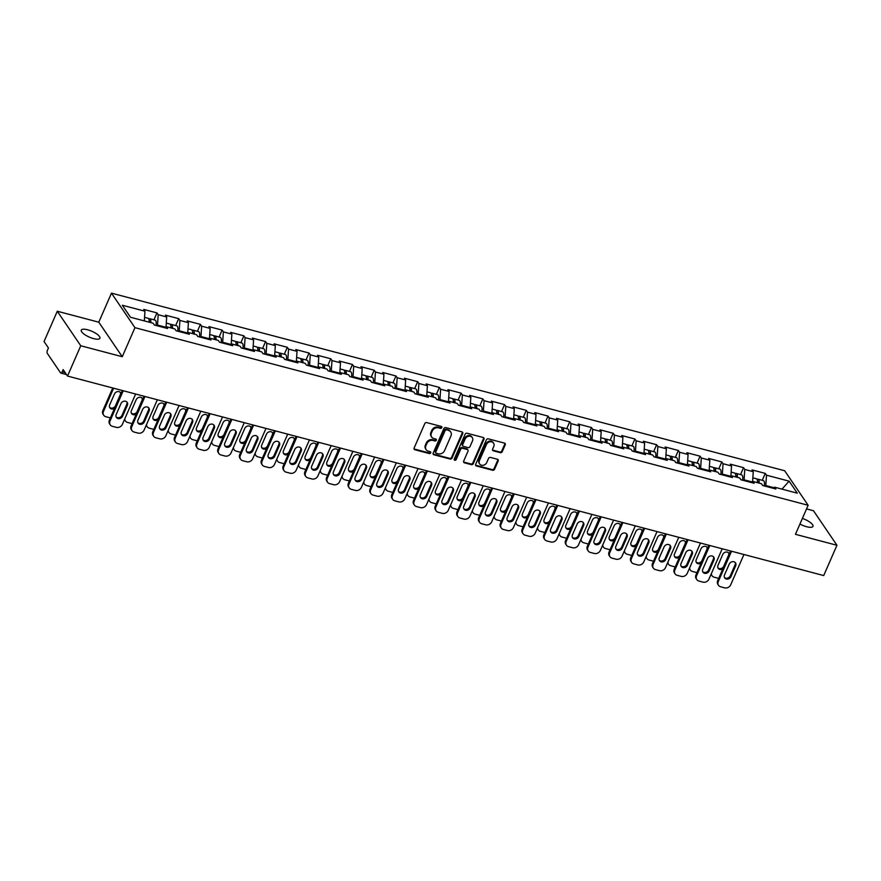 <?xml version="1.0" encoding="UTF-8"?>
<svg xmlns="http://www.w3.org/2000/svg" width="881" height="881" viewBox="0 0 881 881"><rect width="100%" height="100%" fill="white"/><g stroke="black" fill="none" stroke-linecap="round" stroke-linejoin="round"><path stroke-width="1.32" d="M441.81 427.637A1.09 0.925 145.8 0 0 441.271 426.426L426.745 422.605A1.564 1.333 145.8 0 0 424.785 423.596L414.114 448.033A1.564 1.333 145.8 0 0 414.885 449.75L429.41 453.583A1.09 0.925 145.8 0 0 430.236 451.689L428.364 451.193A4.989 4.251 145.8 0 1 426.129 449.651A4.989 4.251 145.8 0 1 425.886 445.687L426.778 443.65A4.989 4.251 145.8 0 1 433.045 440.467L434.928 440.963A1.09 0.925 145.8 0 0 435.754 439.057L433.881 438.562A4.989 4.251 145.8 0 1 431.646 437.02A4.989 4.251 145.8 0 1 431.404 433.067L432.296 431.029A4.989 4.251 145.8 0 1 438.562 427.836L440.445 428.331A1.09 0.925 145.8 0 0 441.81 427.637M431.646 437.02L431.183 436.337A4.989 4.251 145.8 0 1 430.93 432.373L431.822 430.335A4.989 4.251 145.8 0 1 438.099 427.142L439.971 427.637A1.09 0.925 145.8 0 0 441.425 426.492M414.026 448.881A1.564 1.333 145.8 0 0 414.422 449.057L428.937 452.889A1.09 0.925 145.8 0 0 430.402 451.744M426.129 449.651L425.666 448.958A4.989 4.251 145.8 0 1 425.413 445.004L426.305 442.967A4.989 4.251 145.8 0 1 432.582 439.773L434.454 440.269A1.09 0.925 145.8 0 0 435.919 439.112M802.393 518.424A10.165 3.183 -156.4 0 1 812.943 526.386A10.165 3.183 -156.4 0 1 806.633 526.728A10.165 3.183 -156.4 0 1 799.937 524.041M93.606 338.612A10.165 3.183 -156.4 0 1 81.283 330.122A10.165 3.183 -156.4 0 1 87.604 329.78A10.165 3.183 -156.4 0 1 99.927 338.271A10.165 3.183 -156.4 0 1 93.606 338.612M500.276 452.669A1.564 1.333 145.8 0 0 502.236 451.678L505.231 444.817A1.564 1.333 145.8 0 0 504.461 443.099L488.327 438.848A1.564 1.333 145.8 0 0 486.367 439.839L475.696 464.276A1.564 1.333 145.8 0 0 476.467 465.994L492.6 470.256A1.564 1.333 145.8 0 0 494.56 469.254L498.172 460.972A1.564 1.333 145.8 0 0 497.402 459.254L490.497 457.437A1.564 1.333 145.8 0 0 488.537 458.428L486.741 462.536A4.174 3.546 145.8 0 1 483.317 465.256A4.174 3.546 145.8 0 1 479.638 463.924A4.174 3.546 145.8 0 1 479.429 460.609L486.455 444.52A4.174 3.546 145.8 0 1 489.891 441.81A4.174 3.546 145.8 0 1 493.569 443.143A4.174 3.546 145.8 0 1 493.778 446.458L492.6 449.134A1.564 1.333 145.8 0 0 493.371 450.852L500.276 452.669L499.813 451.986A1.564 1.333 145.8 0 0 501.774 450.984L504.769 444.134A1.564 1.333 145.8 0 0 504.857 443.286M122.25 356.717L98.782 322.182L57.287 311.235L80.755 345.759L122.25 356.717L134.947 327.666L808.141 505.276L795.455 534.315L836.95 545.273L823.713 575.557L67.518 376.055L63.135 369.602L62.166 371.815L65.172 372.608M80.755 345.759L67.518 376.055M462.723 433.606A1.564 1.333 145.8 0 0 461.952 431.888L445.819 427.626A1.564 1.333 145.8 0 0 443.859 428.629L433.177 453.065A1.564 1.333 145.8 0 0 433.959 454.783L450.081 459.034A1.564 1.333 145.8 0 0 452.041 458.043L462.723 433.606L462.25 432.912A1.564 1.333 145.8 0 0 462.349 432.064M467.073 433.243L483.206 437.494A1.564 1.333 145.8 0 1 483.977 439.212L473.306 463.648A1.564 1.333 145.8 0 1 471.346 464.65L464.441 462.822A1.564 1.333 145.8 0 1 463.67 461.104L467.998 451.193A1.564 1.333 145.8 0 0 467.216 449.475L462.646 448.275A1.564 1.333 145.8 0 0 460.686 449.266L456.171 459.585A1.09 0.925 145.8 0 1 454.255 459.078L465.113 434.234A1.564 1.333 145.8 0 1 467.073 433.243M134.947 327.666L111.469 293.142L784.674 470.751L808.141 505.276M762.252 480.299L765.27 473.394L752.033 469.903L753.255 471.698L752.605 481.676M765.27 473.394L766.492 475.189L789.123 481.158L797.283 493.173L774.652 487.204L775.875 488.999L762.649 485.508L761.426 483.713L752.925 481.466L754.147 483.262L740.921 479.771L739.699 477.976L731.208 475.74L732.43 477.535L719.193 474.044L717.971 472.249L709.48 470.002L710.703 471.798L697.466 468.318L696.254 466.512L687.753 464.276L688.975 466.071L675.749 462.58L674.527 460.785L666.025 458.549L667.247 460.345L654.021 456.854L652.799 455.059L644.308 452.812L645.531 454.607L632.294 451.116L631.071 449.321L622.581 447.085L623.803 448.881L610.566 445.39L609.355 443.595L600.853 441.348L602.075 443.143L588.849 439.652L587.627 437.857L579.125 435.621L580.348 437.416L567.122 433.926L565.899 432.13L557.409 429.884L558.631 431.679L545.394 428.188L544.172 426.393L535.681 424.157L536.903 425.952L523.666 422.462L522.455 420.666L513.953 418.42L515.176 420.215L501.95 416.724L500.727 414.929L492.226 412.693L493.448 414.488L480.222 410.998L479 409.202L470.509 406.956L471.731 408.751L458.494 405.26L457.272 403.465L448.781 401.229L450.004 403.024L436.767 399.534L435.555 397.738L427.054 395.492L428.276 397.287L415.05 393.807L413.828 392.001L405.326 389.765L406.548 391.56L393.322 388.069L392.1 386.274L383.609 384.039L384.821 385.834L371.595 382.343L370.372 380.548L361.882 378.301L363.104 380.096L349.867 376.605L348.656 374.81L340.154 372.575L341.376 374.37L328.15 370.879L326.928 369.084L318.426 366.837L319.649 368.632L306.423 365.141L305.2 363.346L296.71 361.111L297.921 362.906L284.695 359.415L283.473 357.62L274.982 355.373L276.205 357.168L262.967 353.677L261.756 351.882L253.254 349.647L254.477 351.442L241.251 347.951L240.028 346.156L231.527 343.909L232.749 345.704L219.523 342.213L218.301 340.418L209.81 338.183L211.022 339.978L197.796 336.487L196.573 334.692L188.082 332.445L189.305 334.24L176.068 330.749L174.856 328.954L166.355 326.719L167.577 328.514L154.351 325.023L153.129 323.228L130.498 317.259L122.327 305.244L144.958 311.213L144.33 320.904M153.944 319.814L156.972 312.909L143.735 309.418L144.958 311.213M156.972 312.909L158.184 314.704L166.685 316.94L166.035 326.928M175.671 325.552L178.689 318.636L165.463 315.145L166.685 316.94M178.689 318.636L179.911 320.431L188.413 322.677L187.763 332.655M197.399 331.278L200.416 324.373L187.19 320.882L188.413 322.677M200.416 324.373L201.639 326.168L210.13 328.404L209.48 338.392M219.127 337.016L222.144 330.1L208.918 326.609L210.13 328.404M222.144 330.1L223.367 331.895L231.857 334.141L231.207 344.119M240.843 342.742L243.872 335.837L230.635 332.346L231.857 334.141M243.872 335.837L245.083 337.632L253.585 339.868L252.935 349.856M262.571 348.48L265.588 341.564L252.362 338.073L253.585 339.868M265.588 341.564L266.811 343.359L275.312 345.605L274.663 355.583M284.299 354.206L287.316 347.301L274.09 343.81L275.312 345.605M287.316 347.301L288.539 349.096L297.029 351.332L296.379 361.32M306.026 359.944L309.044 353.028L295.818 349.537L297.029 351.332M309.044 353.028L310.266 354.823L318.757 357.069L318.107 367.047M327.743 365.67L330.771 358.765L317.534 355.274L318.757 357.069M330.771 358.765L331.983 360.56L340.484 362.796L339.835 372.773M349.471 371.408L352.488 364.492L339.262 361.001L340.484 362.796M352.488 364.492L353.71 366.287L362.212 368.533L361.562 378.511M371.198 377.134L374.216 370.218L360.99 366.727L362.212 368.533M374.216 370.218L375.438 372.013L383.929 374.26L383.279 384.237M392.926 382.861L395.943 375.956L382.717 372.465L383.929 374.26M395.943 375.956L397.166 377.751L405.656 379.986L405.007 389.975M414.643 388.598L417.671 381.682L404.434 378.191L405.656 379.986M417.671 381.682L418.882 383.477L427.384 385.724L426.734 395.701M436.37 394.325L439.388 387.42L426.162 383.929L427.384 385.724M439.388 387.42L440.61 389.215L449.112 391.45L448.462 401.439M458.098 400.062L461.115 393.146L447.889 389.655L449.112 391.45M461.115 393.146L462.338 394.941L470.828 397.188L470.179 407.165M479.826 405.789L482.843 398.884L469.617 395.393L470.828 397.188M482.843 398.884L484.065 400.679L492.556 402.914L491.906 412.903M501.553 411.526L504.571 404.61L491.334 401.119L492.556 402.914M504.571 404.61L505.793 406.405L514.284 408.652L513.634 418.629M523.27 417.253L526.287 410.348L513.061 406.857L514.284 408.652M526.287 410.348L527.51 412.143L536.011 414.378L535.362 424.367M544.998 422.99L548.015 416.074L534.789 412.583L536.011 414.378M548.015 416.074L549.237 417.869L557.728 420.116L557.078 430.093M566.725 428.717L569.743 421.812L556.517 418.321L557.728 420.116M569.743 421.812L570.965 423.607L579.456 425.842L578.806 435.831M588.453 434.454L591.47 427.538L578.233 424.047L579.456 425.842M591.47 427.538L592.693 429.333L601.183 431.58L600.534 441.557M610.17 440.181L613.187 433.265L599.961 429.785L601.183 431.58M613.187 433.265L614.409 435.071L622.911 437.306L622.261 447.284M631.897 445.918L634.915 439.002L621.689 435.511L622.911 437.306M634.915 439.002L636.137 440.797L644.628 443.044L643.978 453.021M653.625 451.645L656.642 444.729L643.416 441.238L644.628 443.044M656.642 444.729L657.865 446.524L666.355 448.77L665.706 458.748M675.353 457.371L678.37 450.466L665.133 446.975L666.355 448.77M678.37 450.466L679.592 452.261L688.083 454.497L687.433 464.485M697.069 463.109L700.087 456.193L686.861 452.702L688.083 454.497M700.087 456.193L701.309 457.988L709.811 460.234L709.161 470.212M718.797 468.835L721.814 461.93L708.588 458.439L709.811 460.234M721.814 461.93L723.037 463.725L731.527 465.961L730.889 475.949M740.525 474.573L743.542 467.657L730.316 464.166L731.527 465.961M743.542 467.657L744.764 469.452L753.255 471.698M752.176 481.962L744.093 479.826L743.784 480.53M751.306 482.513L752.925 481.466M744.764 469.452L744.093 479.826M730.448 476.225L722.365 474.088L722.057 474.793M729.589 476.786L731.208 475.74M723.037 463.725L722.365 474.088M708.72 470.498L700.637 468.362L700.329 469.066M707.861 471.049L709.48 470.002M701.309 457.988L700.637 468.362M687.004 464.761L678.91 462.624L678.601 463.34M686.134 465.322L687.753 464.276M679.592 452.261L678.91 462.624M665.276 459.034L657.193 456.898L656.885 457.602M664.406 459.585L666.025 458.549M657.865 446.524L657.193 456.898M643.548 453.297L635.465 451.171L635.157 451.876M642.69 453.858L644.308 452.812M636.137 440.797L635.465 451.171M621.821 447.57L613.738 445.434L613.429 446.138M620.962 448.132L622.581 447.085M614.409 435.071L613.738 445.434M600.104 441.833L592.01 439.707L591.702 440.412M599.234 442.394L600.853 441.348M592.693 429.333L592.01 439.707M578.377 436.106L570.293 433.97L569.985 434.674M577.507 436.668L579.125 435.621M570.965 423.607L570.293 433.97M556.649 430.369L548.566 428.243L548.257 428.948M555.779 430.93L557.409 429.884M549.237 417.869L548.566 428.243M534.921 424.642L526.838 422.506L526.53 423.21M534.062 425.204L535.681 424.157M527.51 412.143L526.838 422.506M513.205 418.904L505.11 416.779L504.802 417.484M512.335 419.466L513.953 418.42M505.793 406.405L505.11 416.779M491.477 413.178L483.394 411.042L483.085 411.746M490.607 413.74L492.226 412.693M484.065 400.679L483.394 411.042M469.749 407.451L461.666 405.315L461.358 406.02M468.879 408.002L470.509 406.956M462.338 394.941L461.666 405.315M448.022 401.714L439.938 399.578L439.63 400.282M447.163 402.276L448.781 401.229M440.61 389.215L439.938 399.578M426.305 395.987L418.211 393.851L417.902 394.556M425.435 396.538L427.054 395.492M418.882 383.477L418.211 393.851M404.577 390.25L396.494 388.114L396.175 388.829M403.707 390.812L405.326 389.765M397.166 377.751L396.494 388.114M382.85 384.523L374.766 382.387L374.458 383.092M381.98 385.074L383.609 384.039M375.438 372.013L374.766 382.387M361.122 378.786L353.039 376.661L352.73 377.365M360.263 379.348L361.882 378.301M353.71 366.287L353.039 376.661M339.405 373.059L331.311 370.923L331.003 371.628M338.535 373.621L340.154 372.575M331.983 360.56L331.311 370.923M317.678 367.322L309.583 365.197L309.275 365.901M316.808 367.884L318.426 366.837M310.266 354.823L309.583 365.197M295.95 361.595L287.867 359.459L287.558 360.164M295.08 362.157L296.71 361.111M288.539 349.096L287.867 359.459M274.222 355.858L266.139 353.733L265.831 354.437M273.363 356.42L274.982 355.373M266.811 343.359L266.139 353.733M252.506 350.131L244.411 347.995L244.103 348.7M251.636 350.693L253.254 349.647M245.083 337.632L244.411 347.995M230.778 344.394L222.684 342.269L222.375 342.973M229.908 344.956L231.527 343.909M223.367 331.895L222.684 342.269M209.05 338.667L200.967 336.531L200.659 337.236M208.18 339.229L209.81 338.183M201.639 326.168L200.967 336.531M187.323 332.941L179.239 330.804L178.931 331.509M186.464 333.492L188.082 332.445M179.911 320.431L179.239 330.804M165.606 327.203L157.512 325.067L157.203 325.772M164.736 327.765L166.355 326.719M158.184 314.704L157.512 325.067M57.287 311.235L44.05 341.531L48.444 347.984L47.475 350.198A2.379 1.002 -75.2 0 0 47.266 353.314L60.558 372.85A2.379 1.002 -75.2 0 0 60.855 373.081A2.379 1.002 -75.2 0 0 62.166 371.815M836.95 545.273L813.482 510.738L806.544 508.91M98.782 322.182L111.469 293.142M773.903 487.689L765.809 485.552L765.501 486.257M773.033 488.25L774.652 487.204M766.492 475.189L765.809 485.552M789.123 481.158L781.976 489.131M433.089 453.913A1.564 1.333 145.8 0 0 433.485 454.089L449.618 458.351A1.564 1.333 145.8 0 0 451.579 457.349L462.25 432.912M446.491 429.928A1.09 0.925 145.8 0 0 445.114 430.622L435.743 452.074A1.09 0.925 145.8 0 0 436.293 453.275L438.275 453.803A4.989 4.251 145.8 0 0 444.542 450.609L450.951 435.952A4.989 4.251 145.8 0 0 450.709 431.987A4.989 4.251 145.8 0 0 448.473 430.446L446.017 429.234A1.09 0.925 145.8 0 0 444.652 429.939L445.114 430.622M435.798 452.944L435.335 452.25A1.09 0.925 145.8 0 1 435.28 451.391L444.652 429.939M450.709 431.987L450.235 431.294A4.989 4.251 145.8 0 0 448 429.763L448.473 430.446M446.017 429.234L448 429.763M463.571 461.952A1.564 1.333 145.8 0 0 463.968 462.14L470.872 463.957A1.564 1.333 145.8 0 0 472.833 462.954L483.504 438.518A1.564 1.333 145.8 0 0 483.603 437.67M467.921 449.96L467.448 449.266A1.564 1.333 145.8 0 0 466.754 448.792L462.173 447.581A1.564 1.333 145.8 0 0 460.212 448.572L455.708 458.891L456.171 459.585M454.178 459.541A1.09 0.925 145.8 0 0 455.708 458.891M472.491 440.907A4.174 3.546 145.8 0 0 472.282 437.604A4.174 3.546 145.8 0 0 468.604 436.271A4.174 3.546 145.8 0 0 465.179 438.98L462.701 444.652A1.564 1.333 145.8 0 0 463.472 446.37L468.053 447.581A1.564 1.333 145.8 0 0 470.014 446.579L472.491 440.907M472.282 437.604L471.809 436.91A4.174 3.546 145.8 0 0 468.13 435.577A4.174 3.546 145.8 0 0 464.705 438.298L465.179 438.98M462.778 445.885L462.305 445.202A1.564 1.333 145.8 0 1 462.228 443.958L464.705 438.298M492.512 449.982A1.564 1.333 145.8 0 0 492.908 450.158L499.813 451.986M493.569 443.143L493.096 442.449A4.174 3.546 145.8 0 0 489.418 441.117A4.174 3.546 145.8 0 0 485.993 443.837L486.455 444.52M479.638 463.924L479.165 463.23A4.174 3.546 145.8 0 1 478.967 459.926L485.993 443.837M475.597 465.124A1.564 1.333 145.8 0 0 475.993 465.311L492.127 469.562A1.564 1.333 145.8 0 0 494.087 468.571L497.71 460.289A1.564 1.333 145.8 0 0 497.798 459.442M144.561 317.336L147.997 318.25A5.242 2.214 104.8 0 1 149.12 322.171M121.027 393.532A3.656 3.106 145.8 0 0 120.675 392.783A3.656 3.106 145.8 0 0 117.448 391.616A3.656 3.106 145.8 0 0 114.453 393.994L109.673 404.919A3.656 3.106 145.8 0 0 109.861 407.815A3.656 3.106 145.8 0 0 114.53 408.399M113.627 388.224L103.473 411.46A4.768 4.053 145.8 0 0 103.716 415.237A4.768 4.053 145.8 0 0 105.841 416.713L109.883 417.781A4.768 4.053 145.8 0 0 110.389 417.88M148.724 318.867A5.242 2.214 104.8 0 1 149.66 318.691A5.242 2.214 104.8 0 1 150.794 322.611M149.66 318.691L155.023 320.1A5.242 2.214 104.8 0 1 155.904 325.43M149.858 322.369A3.183 1.344 -75.2 0 0 149.164 320.695M112.735 387.981L102.868 410.557L103.473 411.46M109.596 407.341A3.656 3.106 145.8 0 0 115.466 405.712L120.245 394.787A3.656 3.106 145.8 0 0 120.323 392.364M103.716 415.237L103.099 414.345A4.768 4.053 -34.2 0 1 102.868 410.557M126.842 401.967A3.656 3.106 -34.2 0 1 126.765 404.379L121.996 415.314A3.656 3.106 -34.2 0 1 116.127 416.933M110.004 421.063A4.768 4.053 145.8 0 0 110.235 424.84L109.629 423.937A4.768 4.053 -34.2 0 1 109.387 420.16L110.004 421.063L123.241 390.757M122.338 390.514L109.387 420.16M135.641 394.027L122.393 424.323A4.768 4.053 145.8 0 1 116.402 427.373L112.372 426.305A4.768 4.053 145.8 0 1 110.235 424.84M116.204 414.522L120.972 403.586A3.656 3.106 -34.2 0 1 123.979 401.218A3.656 3.106 -34.2 0 1 127.194 402.386A3.656 3.106 -34.2 0 1 127.382 405.282L122.602 416.206A3.656 3.106 -34.2 0 1 119.607 418.585A3.656 3.106 -34.2 0 1 116.38 417.418A3.656 3.106 -34.2 0 1 116.204 414.522M166.289 323.074L169.714 323.977A5.242 2.214 104.8 0 1 170.848 327.897M142.755 399.258A3.656 3.106 145.8 0 0 142.403 398.509A3.656 3.106 145.8 0 0 139.176 397.342A3.656 3.106 145.8 0 0 136.17 399.721L131.401 410.645A3.656 3.106 145.8 0 0 131.577 413.552A3.656 3.106 145.8 0 0 136.258 414.125M124.827 418.761A4.768 4.053 145.8 0 0 125.443 420.975A4.768 4.053 145.8 0 0 127.569 422.44L131.61 423.508A4.768 4.053 145.8 0 0 132.117 423.607M170.451 324.604A5.242 2.214 104.8 0 1 171.388 324.417A5.242 2.214 104.8 0 1 172.511 328.338M171.388 324.417L176.751 325.838A5.242 2.214 104.8 0 1 177.632 331.168M171.586 328.095A3.183 1.344 -75.2 0 0 170.892 326.422M131.324 413.068A3.656 3.106 145.8 0 0 137.194 411.438L141.973 400.514A3.656 3.106 145.8 0 0 142.05 398.102M125.443 420.975L124.827 420.072A4.768 4.053 -34.2 0 1 124.507 419.488M188.005 328.8L191.441 329.714A5.242 2.214 104.8 0 1 192.565 333.635M164.472 404.996A3.656 3.106 145.8 0 0 164.119 404.247A3.656 3.106 145.8 0 0 160.904 403.08A3.656 3.106 145.8 0 0 157.897 405.458L153.129 416.383A3.656 3.106 145.8 0 0 153.305 419.279A3.656 3.106 145.8 0 0 157.985 419.863M146.554 424.488A4.768 4.053 145.8 0 0 147.16 426.701A4.768 4.053 145.8 0 0 149.296 428.177L153.327 429.234A4.768 4.053 145.8 0 0 153.845 429.344M192.168 330.331A5.242 2.214 104.8 0 1 193.115 330.155A5.242 2.214 104.8 0 1 194.238 334.075M193.115 330.155L198.478 331.564A5.242 2.214 104.8 0 1 199.359 336.894M193.302 333.833A3.183 1.344 -75.2 0 0 192.62 332.159M153.052 418.805A3.656 3.106 145.8 0 0 158.921 417.176L163.69 406.251A3.656 3.106 145.8 0 0 163.778 403.828M147.16 426.701L146.554 425.809A4.768 4.053 -34.2 0 1 146.235 425.226M209.733 334.538L213.169 335.441A5.242 2.214 104.8 0 1 214.292 339.361M186.199 410.722A3.656 3.106 145.8 0 0 185.847 409.973A3.656 3.106 145.8 0 0 182.631 408.806A3.656 3.106 145.8 0 0 179.625 411.185L174.845 422.109A3.656 3.106 145.8 0 0 175.033 425.016A3.656 3.106 145.8 0 0 179.702 425.589M168.282 430.225A4.768 4.053 145.8 0 0 168.888 432.439A4.768 4.053 145.8 0 0 171.013 433.904L175.055 434.972A4.768 4.053 145.8 0 0 175.561 435.071M213.896 336.068A5.242 2.214 104.8 0 1 214.843 335.881A5.242 2.214 104.8 0 1 215.966 339.802M214.843 335.881L220.195 337.302A5.242 2.214 104.8 0 1 221.076 342.632M215.03 339.559A3.183 1.344 -75.2 0 0 214.347 337.886M174.768 424.532A3.656 3.106 145.8 0 0 180.649 422.902L185.417 411.978A3.656 3.106 145.8 0 0 185.495 409.555M168.888 432.439L168.282 431.536A4.768 4.053 -34.2 0 1 167.963 430.952M231.461 340.264L234.897 341.178A5.242 2.214 104.8 0 1 236.02 345.099M207.927 416.46A3.656 3.106 145.8 0 0 207.575 415.711A3.656 3.106 145.8 0 0 204.348 414.544A3.656 3.106 145.8 0 0 201.353 416.922L196.573 427.847A3.656 3.106 145.8 0 0 196.76 430.743A3.656 3.106 145.8 0 0 201.43 431.327M190.01 435.952A4.768 4.053 145.8 0 0 190.615 438.165A4.768 4.053 145.8 0 0 192.741 439.641L196.782 440.698A4.768 4.053 145.8 0 0 197.289 440.808M235.623 341.795A5.242 2.214 104.8 0 1 236.56 341.619A5.242 2.214 104.8 0 1 237.694 345.539M236.56 341.619L241.923 343.028A5.242 2.214 104.8 0 1 242.804 348.358M236.758 345.286A3.183 1.344 -75.2 0 0 236.064 343.623M196.496 430.269A3.656 3.106 145.8 0 0 202.366 428.64L207.145 417.715A3.656 3.106 145.8 0 0 207.222 415.292M190.615 438.165L189.999 437.273A4.768 4.053 -34.2 0 1 189.679 436.69M253.188 346.002L256.613 346.905A5.242 2.214 104.8 0 1 257.748 350.825M229.655 422.186A3.656 3.106 145.8 0 0 229.302 421.437A3.656 3.106 145.8 0 0 226.076 420.27A3.656 3.106 145.8 0 0 223.069 422.649L218.301 433.573A3.656 3.106 145.8 0 0 218.477 436.48A3.656 3.106 145.8 0 0 223.157 437.053M211.726 441.689A4.768 4.053 145.8 0 0 212.343 443.903A4.768 4.053 145.8 0 0 214.468 445.368L218.51 446.436A4.768 4.053 145.8 0 0 219.017 446.535M257.351 347.532A5.242 2.214 104.8 0 1 258.287 347.345A5.242 2.214 104.8 0 1 259.41 351.266M258.287 347.345L263.65 348.755A5.242 2.214 104.8 0 1 264.531 354.096M258.485 351.023A3.183 1.344 -75.2 0 0 257.792 349.35M218.224 435.996A3.656 3.106 145.8 0 0 224.093 434.366L228.873 423.442A3.656 3.106 145.8 0 0 228.95 421.019M212.343 443.903L211.726 443A4.768 4.053 -34.2 0 1 211.407 442.416M148.57 407.694A3.656 3.106 -34.2 0 1 148.493 410.117L143.724 421.041A3.656 3.106 -34.2 0 1 137.843 422.671M131.732 426.789A4.768 4.053 145.8 0 0 131.963 430.567L131.357 429.675A4.768 4.053 -34.2 0 1 131.115 425.886L131.732 426.789L144.969 396.483M144.066 396.252L131.115 425.886M157.358 399.754L144.121 430.06A4.768 4.053 145.8 0 1 138.13 433.111L134.088 432.042A4.768 4.053 145.8 0 1 131.963 430.567M137.921 420.248L142.7 409.324A3.656 3.106 -34.2 0 1 145.695 406.945A3.656 3.106 -34.2 0 1 148.922 408.112A3.656 3.106 -34.2 0 1 149.109 411.009L144.33 421.944A3.656 3.106 -34.2 0 1 141.323 424.312A3.656 3.106 -34.2 0 1 138.108 423.144A3.656 3.106 -34.2 0 1 137.921 420.248M170.297 413.431A3.656 3.106 -34.2 0 1 170.22 415.843L165.441 426.767A3.656 3.106 -34.2 0 1 159.571 428.397M153.448 432.516A4.768 4.053 145.8 0 0 153.69 436.304L153.074 435.401A4.768 4.053 -34.2 0 1 152.842 431.624L153.448 432.516L166.696 402.221M165.793 401.978L152.842 431.624M179.085 405.491L165.848 435.787A4.768 4.053 145.8 0 1 159.857 438.837L155.816 437.769A4.768 4.053 145.8 0 1 153.69 436.304M159.648 425.986L164.428 415.05A3.656 3.106 -34.2 0 1 167.423 412.682A3.656 3.106 -34.2 0 1 170.65 413.839A3.656 3.106 -34.2 0 1 170.826 416.746L166.057 427.67A3.656 3.106 -34.2 0 1 163.051 430.049A3.656 3.106 -34.2 0 1 159.835 428.882A3.656 3.106 -34.2 0 1 159.648 425.986M192.025 419.158A3.656 3.106 -34.2 0 1 191.948 421.581L187.168 432.505A3.656 3.106 -34.2 0 1 181.299 434.135M175.176 438.253A4.768 4.053 145.8 0 0 175.418 442.031L174.801 441.139A4.768 4.053 -34.2 0 1 174.57 437.35L175.176 438.253L188.413 407.947M187.521 407.716L174.57 437.35M200.813 411.218L187.576 441.524A4.768 4.053 145.8 0 1 181.585 444.575L177.544 443.506A4.768 4.053 145.8 0 1 175.418 442.031M181.376 431.712L186.144 420.788A3.656 3.106 -34.2 0 1 189.151 418.409A3.656 3.106 -34.2 0 1 192.377 419.576A3.656 3.106 -34.2 0 1 192.554 422.473L187.785 433.397A3.656 3.106 -34.2 0 1 184.779 435.776A3.656 3.106 -34.2 0 1 181.552 434.608A3.656 3.106 -34.2 0 1 181.376 431.712M213.753 424.884A3.656 3.106 -34.2 0 1 213.665 427.307L208.896 438.231A3.656 3.106 -34.2 0 1 203.026 439.861M196.904 443.98A4.768 4.053 145.8 0 0 197.135 447.768L196.529 446.865A4.768 4.053 -34.2 0 1 196.298 443.088L196.904 443.98L210.141 413.685M209.238 413.442L196.298 443.088M222.541 416.955L209.293 447.251A4.768 4.053 145.8 0 1 203.302 450.301L199.271 449.233A4.768 4.053 145.8 0 1 197.135 447.768M203.104 437.439L207.872 426.514A3.656 3.106 -34.2 0 1 210.878 424.135A3.656 3.106 -34.2 0 1 214.094 425.303A3.656 3.106 -34.2 0 1 214.281 428.21L209.502 439.134A3.656 3.106 -34.2 0 1 206.506 441.513A3.656 3.106 -34.2 0 1 203.28 440.346A3.656 3.106 -34.2 0 1 203.104 437.439M235.469 430.622A3.656 3.106 -34.2 0 1 235.392 433.045L230.624 443.969A3.656 3.106 -34.2 0 1 224.743 445.599M218.631 449.717A4.768 4.053 145.8 0 0 218.862 453.495L218.257 452.603A4.768 4.053 -34.2 0 1 218.014 448.814L218.631 449.717L231.868 419.411M230.965 419.18L218.014 448.814M244.257 422.682L231.02 452.988A4.768 4.053 145.8 0 1 225.029 456.028L220.988 454.97A4.768 4.053 145.8 0 1 218.862 453.495M224.82 443.176L229.6 432.252A3.656 3.106 -34.2 0 1 232.606 429.873A3.656 3.106 -34.2 0 1 235.822 431.04A3.656 3.106 -34.2 0 1 236.009 433.937L231.229 444.861A3.656 3.106 -34.2 0 1 228.223 447.24A3.656 3.106 -34.2 0 1 225.007 446.072A3.656 3.106 -34.2 0 1 224.82 443.176M274.905 351.728L278.341 352.631A5.242 2.214 104.8 0 1 279.464 356.563M251.382 427.924A3.656 3.106 145.8 0 0 251.019 427.175A3.656 3.106 145.8 0 0 247.803 426.008A3.656 3.106 145.8 0 0 244.797 428.386L240.028 439.311A3.656 3.106 145.8 0 0 240.205 442.207A3.656 3.106 145.8 0 0 244.885 442.791M233.454 447.416A4.768 4.053 145.8 0 0 234.06 449.629A4.768 4.053 145.8 0 0 236.196 451.105L240.227 452.162A4.768 4.053 145.8 0 0 240.744 452.272M279.068 353.259A5.242 2.214 104.8 0 1 280.015 353.083A5.242 2.214 104.8 0 1 281.138 357.003M280.015 353.083L285.378 354.492A5.242 2.214 104.8 0 1 286.259 359.822M280.202 356.75A3.183 1.344 -75.2 0 0 279.519 355.087M239.951 441.722A3.656 3.106 145.8 0 0 245.821 440.104L250.589 429.168A3.656 3.106 145.8 0 0 250.678 426.756M234.06 449.629L233.454 448.737A4.768 4.053 -34.2 0 1 233.135 448.154M257.197 436.348A3.656 3.106 -34.2 0 1 257.12 438.771L252.34 449.695A3.656 3.106 -34.2 0 1 246.471 451.325M240.348 455.444A4.768 4.053 145.8 0 0 240.59 459.232L239.973 458.329A4.768 4.053 -34.2 0 1 239.742 454.552L240.348 455.444L253.596 425.149M252.693 424.906L239.742 454.552M265.985 428.419L252.748 458.715A4.768 4.053 145.8 0 1 246.757 461.765L242.716 460.697A4.768 4.053 145.8 0 1 240.59 459.232M246.548 448.903L251.327 437.978A3.656 3.106 -34.2 0 1 254.323 435.599A3.656 3.106 -34.2 0 1 257.549 436.767A3.656 3.106 -34.2 0 1 257.726 439.674L252.957 450.598A3.656 3.106 -34.2 0 1 249.951 452.977A3.656 3.106 -34.2 0 1 246.735 451.81A3.656 3.106 -34.2 0 1 246.548 448.903M296.633 357.466L300.069 358.369A5.242 2.214 104.8 0 1 301.192 362.289M273.099 433.65A3.656 3.106 145.8 0 0 272.747 432.901A3.656 3.106 145.8 0 0 269.531 431.734A3.656 3.106 145.8 0 0 266.525 434.113L261.745 445.037A3.656 3.106 145.8 0 0 261.932 447.944A3.656 3.106 145.8 0 0 266.602 448.517M255.182 453.142A4.768 4.053 145.8 0 0 255.787 455.367A4.768 4.053 145.8 0 0 257.913 456.832L261.954 457.9A4.768 4.053 145.8 0 0 262.461 457.999M300.795 358.985A5.242 2.214 104.8 0 1 301.743 358.809A5.242 2.214 104.8 0 1 302.866 362.73M301.743 358.809L307.106 360.219A5.242 2.214 104.8 0 1 307.976 365.56M301.93 362.487A3.183 1.344 -75.2 0 0 301.247 360.814M261.668 447.46A3.656 3.106 145.8 0 0 267.549 445.83L272.317 434.906A3.656 3.106 145.8 0 0 272.394 432.483M255.787 455.367L255.182 454.464A4.768 4.053 -34.2 0 1 254.862 453.88M278.925 442.086A3.656 3.106 -34.2 0 1 278.848 444.509L274.068 455.433A3.656 3.106 -34.2 0 1 268.198 457.052M262.075 461.181A4.768 4.053 145.8 0 0 262.318 464.959L261.701 464.067A4.768 4.053 -34.2 0 1 261.47 460.278L262.075 461.181L275.312 430.875M274.42 430.644L261.47 460.278M287.713 434.146L274.476 464.452A4.768 4.053 145.8 0 1 268.485 467.492L264.443 466.434A4.768 4.053 145.8 0 1 262.318 464.959M268.276 454.64L273.044 443.716A3.656 3.106 -34.2 0 1 276.05 441.337A3.656 3.106 -34.2 0 1 279.277 442.504A3.656 3.106 -34.2 0 1 279.453 445.401L274.685 456.325A3.656 3.106 -34.2 0 1 271.678 458.704A3.656 3.106 -34.2 0 1 268.452 457.536A3.656 3.106 -34.2 0 1 268.276 454.64M318.36 363.192L321.796 364.095A5.242 2.214 104.8 0 1 322.92 368.027M294.827 439.377A3.656 3.106 145.8 0 0 294.474 438.639A3.656 3.106 145.8 0 0 291.248 437.472A3.656 3.106 145.8 0 0 288.252 439.839L283.473 450.775A3.656 3.106 145.8 0 0 283.66 453.671A3.656 3.106 145.8 0 0 288.329 454.255M276.909 458.88A4.768 4.053 145.8 0 0 277.515 461.093A4.768 4.053 145.8 0 0 279.64 462.558L283.682 463.626A4.768 4.053 145.8 0 0 284.189 463.725M322.523 364.723A5.242 2.214 104.8 0 1 323.459 364.536A5.242 2.214 104.8 0 1 324.593 368.467M323.459 364.536L328.822 365.956A5.242 2.214 104.8 0 1 329.703 371.286M323.657 368.214A3.183 1.344 -75.2 0 0 322.975 366.551M283.396 453.186A3.656 3.106 145.8 0 0 289.265 451.568L294.045 440.632A3.656 3.106 145.8 0 0 294.122 438.22M277.515 461.093L276.898 460.201A4.768 4.053 -34.2 0 1 276.579 459.618M300.652 447.812A3.656 3.106 -34.2 0 1 300.564 450.235L295.796 461.159A3.656 3.106 -34.2 0 1 289.926 462.789M283.803 466.908A4.768 4.053 145.8 0 0 284.034 470.696L283.429 469.793A4.768 4.053 -34.2 0 1 283.197 466.016L283.803 466.908L297.04 436.613M296.137 436.37L283.197 466.016M309.44 439.883L296.192 470.179A4.768 4.053 145.8 0 1 290.201 473.229L286.171 472.161A4.768 4.053 145.8 0 1 284.034 470.696M290.003 460.367L294.772 449.442A3.656 3.106 -34.2 0 1 297.778 447.063A3.656 3.106 -34.2 0 1 300.994 448.231A3.656 3.106 -34.2 0 1 301.181 451.138L296.401 462.062A3.656 3.106 -34.2 0 1 293.406 464.441A3.656 3.106 -34.2 0 1 290.179 463.274A3.656 3.106 -34.2 0 1 290.003 460.367M340.088 368.93L343.513 369.833A5.242 2.214 104.8 0 1 344.647 373.753M316.554 445.114A3.656 3.106 145.8 0 0 316.202 444.365A3.656 3.106 145.8 0 0 312.975 443.198A3.656 3.106 145.8 0 0 309.969 445.577L305.2 456.501A3.656 3.106 145.8 0 0 305.377 459.397A3.656 3.106 145.8 0 0 310.057 459.981M298.626 464.606A4.768 4.053 145.8 0 0 299.243 466.831A4.768 4.053 145.8 0 0 301.368 468.296L305.41 469.364A4.768 4.053 145.8 0 0 305.916 469.463M344.251 370.449A5.242 2.214 104.8 0 1 345.187 370.273A5.242 2.214 104.8 0 1 346.31 374.194M345.187 370.273L350.55 371.683A5.242 2.214 104.8 0 1 351.431 377.013M345.385 373.951A3.183 1.344 -75.2 0 0 344.691 372.278M305.123 458.924A3.656 3.106 145.8 0 0 310.993 457.294L315.772 446.37A3.656 3.106 145.8 0 0 315.85 443.947M299.243 466.831L298.626 465.928A4.768 4.053 -34.2 0 1 298.307 465.344M322.369 453.55A3.656 3.106 -34.2 0 1 322.292 455.962L317.523 466.897A3.656 3.106 -34.2 0 1 311.643 468.516M305.531 472.645A4.768 4.053 145.8 0 0 305.762 476.423L305.156 475.531A4.768 4.053 -34.2 0 1 304.914 471.742L305.531 472.645L318.768 442.339M317.865 442.108L304.914 471.742M331.157 445.61L317.92 475.916A4.768 4.053 145.8 0 1 311.929 478.956L307.887 477.898A4.768 4.053 145.8 0 1 305.762 476.423M311.72 466.104L316.499 455.18A3.656 3.106 -34.2 0 1 319.506 452.801A3.656 3.106 -34.2 0 1 322.721 453.968A3.656 3.106 -34.2 0 1 322.909 456.865L318.129 467.789A3.656 3.106 -34.2 0 1 315.123 470.168A3.656 3.106 -34.2 0 1 311.907 469A3.656 3.106 -34.2 0 1 311.72 466.104M361.805 374.656L365.241 375.559A5.242 2.214 104.8 0 1 366.364 379.491M338.282 450.841A3.656 3.106 145.8 0 0 337.919 450.103A3.656 3.106 145.8 0 0 334.703 448.936A3.656 3.106 145.8 0 0 331.697 451.303L326.928 462.239A3.656 3.106 145.8 0 0 327.104 465.135A3.656 3.106 145.8 0 0 331.785 465.719M320.354 470.344A4.768 4.053 145.8 0 0 320.959 472.557A4.768 4.053 145.8 0 0 323.096 474.022L327.126 475.09A4.768 4.053 145.8 0 0 327.644 475.189M365.967 376.187A5.242 2.214 104.8 0 1 366.914 376A5.242 2.214 104.8 0 1 368.038 379.931M366.914 376L372.278 377.42A5.242 2.214 104.8 0 1 373.159 382.75M367.102 379.678A3.183 1.344 -75.2 0 0 366.419 378.015M326.851 464.65A3.656 3.106 145.8 0 0 332.721 463.032L337.489 452.096A3.656 3.106 145.8 0 0 337.577 449.684M320.959 472.557L320.354 471.654A4.768 4.053 -34.2 0 1 320.034 471.082M344.097 459.276A3.656 3.106 -34.2 0 1 344.019 461.699L339.24 472.623A3.656 3.106 -34.2 0 1 333.37 474.253M327.247 478.372A4.768 4.053 145.8 0 0 327.49 482.16L326.873 481.257A4.768 4.053 -34.2 0 1 326.642 477.48L327.247 478.372L340.495 448.077M339.592 447.834L326.642 477.48M352.885 451.347L339.648 481.643A4.768 4.053 145.8 0 1 333.657 484.693L329.615 483.625A4.768 4.053 145.8 0 1 327.49 482.16M333.447 471.831L338.227 460.906A3.656 3.106 -34.2 0 1 341.222 458.527A3.656 3.106 -34.2 0 1 344.449 459.695A3.656 3.106 -34.2 0 1 344.625 462.591L339.857 473.526A3.656 3.106 -34.2 0 1 336.85 475.894A3.656 3.106 -34.2 0 1 333.635 474.738A3.656 3.106 -34.2 0 1 333.447 471.831M383.532 380.394L386.968 381.297A5.242 2.214 104.8 0 1 388.092 385.217M359.999 456.578A3.656 3.106 145.8 0 0 359.646 455.829A3.656 3.106 145.8 0 0 356.431 454.662A3.656 3.106 145.8 0 0 353.424 457.041L348.645 467.965A3.656 3.106 145.8 0 0 348.832 470.861A3.656 3.106 145.8 0 0 353.501 471.445M342.081 476.07A4.768 4.053 145.8 0 0 342.687 478.284A4.768 4.053 145.8 0 0 344.812 479.76L348.854 480.828A4.768 4.053 145.8 0 0 349.361 480.927M387.695 381.914A5.242 2.214 104.8 0 1 388.642 381.737A5.242 2.214 104.8 0 1 389.765 385.658M388.642 381.737L394.005 383.147A5.242 2.214 104.8 0 1 394.875 388.477M388.829 385.415A3.183 1.344 -75.2 0 0 388.147 383.742M348.568 470.388A3.656 3.106 145.8 0 0 354.448 468.758L359.217 457.834A3.656 3.106 145.8 0 0 359.294 455.411M342.687 478.284L342.081 477.392A4.768 4.053 -34.2 0 1 341.762 476.808M365.824 465.014A3.656 3.106 -34.2 0 1 365.747 467.426L360.968 478.361A3.656 3.106 -34.2 0 1 355.098 479.98M348.975 484.11A4.768 4.053 145.8 0 0 349.217 487.887L348.601 486.995A4.768 4.053 -34.2 0 1 348.369 483.206L348.975 484.11L362.212 453.803M361.32 453.572L348.369 483.206M374.612 457.074L361.375 487.38A4.768 4.053 145.8 0 1 355.384 490.42L351.343 489.351A4.768 4.053 145.8 0 1 349.217 487.887M355.175 477.568L359.944 466.633A3.656 3.106 -34.2 0 1 362.95 464.265A3.656 3.106 -34.2 0 1 366.177 465.432A3.656 3.106 -34.2 0 1 366.353 468.329L361.584 479.253A3.656 3.106 -34.2 0 1 358.578 481.632A3.656 3.106 -34.2 0 1 355.351 480.464A3.656 3.106 -34.2 0 1 355.175 477.568M405.26 386.12L408.696 387.023A5.242 2.214 104.8 0 1 409.819 390.944M381.726 462.305A3.656 3.106 145.8 0 0 381.374 461.556A3.656 3.106 145.8 0 0 378.147 460.4A3.656 3.106 145.8 0 0 375.152 462.767L370.372 473.703A3.656 3.106 145.8 0 0 370.56 476.599A3.656 3.106 145.8 0 0 375.229 477.172M363.809 481.808A4.768 4.053 145.8 0 0 364.415 484.021A4.768 4.053 145.8 0 0 366.54 485.486L370.582 486.554A4.768 4.053 145.8 0 0 371.088 486.653M409.423 387.651A5.242 2.214 104.8 0 1 410.359 387.464A5.242 2.214 104.8 0 1 411.493 391.395M410.359 387.464L415.722 388.884A5.242 2.214 104.8 0 1 416.603 394.214M410.557 391.142A3.183 1.344 -75.2 0 0 409.874 389.479M370.295 476.114A3.656 3.106 145.8 0 0 376.165 474.485L380.944 463.56A3.656 3.106 145.8 0 0 381.021 461.148M364.415 484.021L363.798 483.118A4.768 4.053 -34.2 0 1 363.479 482.535M387.552 470.74A3.656 3.106 -34.2 0 1 387.464 473.163L382.695 484.087A3.656 3.106 -34.2 0 1 376.826 485.717M370.703 489.836A4.768 4.053 145.8 0 0 370.934 493.613L370.328 492.721A4.768 4.053 -34.2 0 1 370.097 488.944L370.703 489.836L383.94 459.53M383.037 459.298L370.097 488.944M396.34 462.8L383.092 493.107A4.768 4.053 145.8 0 1 377.101 496.157L373.07 495.089A4.768 4.053 145.8 0 1 370.934 493.613M376.903 483.295L381.671 472.37A3.656 3.106 -34.2 0 1 384.678 469.991A3.656 3.106 -34.2 0 1 387.893 471.159A3.656 3.106 -34.2 0 1 388.08 474.055L383.301 484.99A3.656 3.106 -34.2 0 1 380.306 487.358A3.656 3.106 -34.2 0 1 377.079 486.191A3.656 3.106 -34.2 0 1 376.903 483.295M426.988 391.847L430.413 392.761A5.242 2.214 104.8 0 1 431.547 396.681M403.454 468.042A3.656 3.106 145.8 0 0 403.102 467.293A3.656 3.106 145.8 0 0 399.875 466.126A3.656 3.106 145.8 0 0 396.868 468.505L392.1 479.429A3.656 3.106 145.8 0 0 392.276 482.325A3.656 3.106 145.8 0 0 396.957 482.909M385.526 487.534A4.768 4.053 145.8 0 0 386.142 489.748A4.768 4.053 145.8 0 0 388.268 491.224L392.309 492.292A4.768 4.053 145.8 0 0 392.816 492.391M431.15 393.378A5.242 2.214 104.8 0 1 432.086 393.201A5.242 2.214 104.8 0 1 433.21 397.122M432.086 393.201L437.45 394.611A5.242 2.214 104.8 0 1 438.331 399.941M432.285 396.879A3.183 1.344 -75.2 0 0 431.591 395.206M392.023 481.852A3.656 3.106 145.8 0 0 397.893 480.222L402.672 469.298A3.656 3.106 145.8 0 0 402.749 466.875M386.142 489.748L385.526 488.856A4.768 4.053 -34.2 0 1 385.206 488.272M409.269 476.478A3.656 3.106 -34.2 0 1 409.191 478.89L404.423 489.825A3.656 3.106 -34.2 0 1 398.542 491.444M392.43 495.574A4.768 4.053 145.8 0 0 392.662 499.351L392.056 498.448A4.768 4.053 -34.2 0 1 391.814 494.67L392.43 495.574L405.667 465.267M404.764 465.025L391.814 494.67M418.057 468.538L404.82 498.833A4.768 4.053 145.8 0 1 398.829 501.884L394.787 500.815A4.768 4.053 145.8 0 1 392.662 499.351M398.619 489.032L403.399 478.097A3.656 3.106 -34.2 0 1 406.405 475.729A3.656 3.106 -34.2 0 1 409.621 476.896A3.656 3.106 -34.2 0 1 409.808 479.793L405.029 490.717A3.656 3.106 -34.2 0 1 402.022 493.096A3.656 3.106 -34.2 0 1 398.807 491.928A3.656 3.106 -34.2 0 1 398.619 489.032M448.704 397.584L452.14 398.487A5.242 2.214 104.8 0 1 453.263 402.408M425.182 473.769A3.656 3.106 145.8 0 0 424.829 473.02A3.656 3.106 145.8 0 0 421.603 471.853A3.656 3.106 145.8 0 0 418.596 474.231L413.828 485.156A3.656 3.106 145.8 0 0 414.004 488.063A3.656 3.106 145.8 0 0 418.684 488.636M407.253 493.272A4.768 4.053 145.8 0 0 407.859 495.485A4.768 4.053 145.8 0 0 409.995 496.95L414.026 498.018A4.768 4.053 145.8 0 0 414.544 498.117M452.867 399.115A5.242 2.214 104.8 0 1 453.814 398.928A5.242 2.214 104.8 0 1 454.937 402.848M453.814 398.928L459.177 400.348A5.242 2.214 104.8 0 1 460.058 405.678M454.001 402.606A3.183 1.344 -75.2 0 0 453.319 400.932M413.751 487.578A3.656 3.106 145.8 0 0 419.62 485.949L424.389 475.024A3.656 3.106 145.8 0 0 424.477 472.612M407.859 495.485L407.253 494.582A4.768 4.053 -34.2 0 1 406.934 493.999M430.996 482.204A3.656 3.106 -34.2 0 1 430.919 484.627L426.14 495.551A3.656 3.106 -34.2 0 1 420.27 497.181M414.147 501.3A4.768 4.053 145.8 0 0 414.389 505.077L413.773 504.185A4.768 4.053 -34.2 0 1 413.541 500.397L414.147 501.3L427.395 470.994M426.492 470.762L413.541 500.397M439.784 474.264L426.547 504.571A4.768 4.053 145.8 0 1 420.556 507.621L416.515 506.553A4.768 4.053 145.8 0 1 414.389 505.077M420.347 494.759L425.127 483.834A3.656 3.106 -34.2 0 1 428.122 481.455A3.656 3.106 -34.2 0 1 431.349 482.623A3.656 3.106 -34.2 0 1 431.525 485.519L426.756 496.455A3.656 3.106 -34.2 0 1 423.75 498.822A3.656 3.106 -34.2 0 1 420.534 497.655A3.656 3.106 -34.2 0 1 420.347 494.759M470.432 403.311L473.868 404.225A5.242 2.214 104.8 0 1 474.991 408.145M446.898 479.506A3.656 3.106 145.8 0 0 446.546 478.757A3.656 3.106 145.8 0 0 443.33 477.59A3.656 3.106 145.8 0 0 440.324 479.969L435.544 490.893A3.656 3.106 145.8 0 0 435.732 493.789A3.656 3.106 145.8 0 0 440.401 494.373M428.981 498.998A4.768 4.053 145.8 0 0 429.587 501.212A4.768 4.053 145.8 0 0 431.723 502.688L435.754 503.745A4.768 4.053 145.8 0 0 436.26 503.855M474.595 404.842A5.242 2.214 104.8 0 1 475.542 404.665A5.242 2.214 104.8 0 1 476.665 408.586M475.542 404.665L480.905 406.075A5.242 2.214 104.8 0 1 481.775 411.405M475.729 408.344A3.183 1.344 -75.2 0 0 475.046 406.67M435.467 493.316A3.656 3.106 145.8 0 0 441.348 491.686L446.116 480.762A3.656 3.106 145.8 0 0 446.193 478.339M429.587 501.212L428.981 500.32A4.768 4.053 -34.2 0 1 428.662 499.736M452.724 487.942A3.656 3.106 -34.2 0 1 452.647 490.354L447.867 501.278A3.656 3.106 -34.2 0 1 441.998 502.908M435.875 507.027A4.768 4.053 145.8 0 0 436.117 510.815L435.5 509.912A4.768 4.053 -34.2 0 1 435.269 506.135L435.875 507.027L449.112 476.731M448.22 476.489L435.269 506.135M461.512 480.002L448.275 510.297A4.768 4.053 145.8 0 1 442.284 513.348L438.242 512.279A4.768 4.053 145.8 0 1 436.117 510.815M442.075 500.496L446.843 489.561A3.656 3.106 -34.2 0 1 449.85 487.193A3.656 3.106 -34.2 0 1 453.076 488.349A3.656 3.106 -34.2 0 1 453.252 491.257L448.484 502.181A3.656 3.106 -34.2 0 1 445.478 504.56A3.656 3.106 -34.2 0 1 442.251 503.392A3.656 3.106 -34.2 0 1 442.075 500.496M492.16 409.048L495.596 409.951A5.242 2.214 104.8 0 1 496.719 413.872M468.626 485.233A3.656 3.106 145.8 0 0 468.274 484.484A3.656 3.106 145.8 0 0 465.047 483.317A3.656 3.106 145.8 0 0 462.051 485.695L457.272 496.62A3.656 3.106 145.8 0 0 457.459 499.527A3.656 3.106 145.8 0 0 462.129 500.1M450.709 504.736A4.768 4.053 145.8 0 0 451.314 506.949A4.768 4.053 145.8 0 0 453.44 508.414L457.481 509.482A4.768 4.053 145.8 0 0 457.988 509.581M496.322 410.579A5.242 2.214 104.8 0 1 497.258 410.392A5.242 2.214 104.8 0 1 498.393 414.312M497.258 410.392L502.622 411.812A5.242 2.214 104.8 0 1 503.503 417.142M497.457 414.07A3.183 1.344 -75.2 0 0 496.774 412.396M457.195 499.042A3.656 3.106 145.8 0 0 463.076 497.413L467.844 486.488A3.656 3.106 145.8 0 0 467.921 484.065M451.314 506.949L450.698 506.046A4.768 4.053 -34.2 0 1 450.389 505.463M474.452 493.668A3.656 3.106 -34.2 0 1 474.363 496.091L469.595 507.016A3.656 3.106 -34.2 0 1 463.725 508.645M457.602 512.764A4.768 4.053 145.8 0 0 457.834 516.541L457.228 515.649A4.768 4.053 -34.2 0 1 456.997 511.861L457.602 512.764L470.839 482.458M469.936 482.226L456.997 511.861M483.24 485.728L469.991 516.035A4.768 4.053 145.8 0 1 464.001 519.085L459.97 518.017A4.768 4.053 145.8 0 1 457.834 516.541M463.802 506.223L468.571 495.298A3.656 3.106 -34.2 0 1 471.577 492.92A3.656 3.106 -34.2 0 1 474.793 494.087A3.656 3.106 -34.2 0 1 474.98 496.983L470.201 507.908A3.656 3.106 -34.2 0 1 467.205 510.286A3.656 3.106 -34.2 0 1 463.979 509.119A3.656 3.106 -34.2 0 1 463.802 506.223M513.887 414.775L517.312 415.689A5.242 2.214 104.8 0 1 518.446 419.609M490.354 490.97A3.656 3.106 145.8 0 0 490.001 490.221A3.656 3.106 145.8 0 0 486.775 489.054A3.656 3.106 145.8 0 0 483.768 491.433L479 502.357A3.656 3.106 145.8 0 0 479.176 505.254A3.656 3.106 145.8 0 0 483.856 505.837M472.425 510.462A4.768 4.053 145.8 0 0 473.042 512.676A4.768 4.053 145.8 0 0 475.167 514.152L479.209 515.209A4.768 4.053 145.8 0 0 479.716 515.319M518.05 416.306A5.242 2.214 104.8 0 1 518.986 416.129A5.242 2.214 104.8 0 1 520.109 420.05M518.986 416.129L524.349 417.539A5.242 2.214 104.8 0 1 525.23 422.869M519.184 419.797A3.183 1.344 -75.2 0 0 518.491 418.134M478.923 504.78A3.656 3.106 145.8 0 0 484.792 503.15L489.572 492.226A3.656 3.106 145.8 0 0 489.649 489.803M473.042 512.676L472.425 511.784A4.768 4.053 -34.2 0 1 472.106 511.2M496.168 499.395A3.656 3.106 -34.2 0 1 496.091 501.818L491.323 512.742A3.656 3.106 -34.2 0 1 485.442 514.372M479.33 518.491A4.768 4.053 145.8 0 0 479.561 522.279L478.956 521.376A4.768 4.053 -34.2 0 1 478.713 517.599L479.33 518.491L492.567 488.195M491.664 487.953L478.713 517.599M504.956 491.466L491.719 521.761A4.768 4.053 145.8 0 1 485.728 524.812L481.698 523.743A4.768 4.053 145.8 0 1 479.561 522.279M485.519 511.949L490.299 501.025A3.656 3.106 -34.2 0 1 493.305 498.646A3.656 3.106 -34.2 0 1 496.521 499.813A3.656 3.106 -34.2 0 1 496.708 502.721L491.928 513.645A3.656 3.106 -34.2 0 1 488.933 516.024A3.656 3.106 -34.2 0 1 485.706 514.856A3.656 3.106 -34.2 0 1 485.519 511.949M535.604 420.512L539.04 421.415A5.242 2.214 104.8 0 1 540.163 425.336M512.081 496.697A3.656 3.106 145.8 0 0 511.729 495.948A3.656 3.106 145.8 0 0 508.502 494.781A3.656 3.106 145.8 0 0 505.496 497.159L500.727 508.084A3.656 3.106 145.8 0 0 500.904 510.991A3.656 3.106 145.8 0 0 505.584 511.564M494.153 516.2A4.768 4.053 145.8 0 0 494.759 518.413A4.768 4.053 145.8 0 0 496.895 519.878L500.937 520.946A4.768 4.053 145.8 0 0 501.443 521.045M539.767 422.043A5.242 2.214 104.8 0 1 540.714 421.856A5.242 2.214 104.8 0 1 541.837 425.776M540.714 421.856L546.077 423.265A5.242 2.214 104.8 0 1 546.958 428.607M540.901 425.534A3.183 1.344 -75.2 0 0 540.218 423.86M500.65 510.506A3.656 3.106 145.8 0 0 506.52 508.877L511.299 497.952A3.656 3.106 145.8 0 0 511.376 495.529M494.759 518.413L494.153 517.51A4.768 4.053 -34.2 0 1 493.834 516.927M517.896 505.132A3.656 3.106 -34.2 0 1 517.819 507.555L513.05 518.48A3.656 3.106 -34.2 0 1 507.17 520.109M501.047 524.228A4.768 4.053 145.8 0 0 501.289 528.005L500.672 527.113A4.768 4.053 -34.2 0 1 500.441 523.325L501.047 524.228L514.295 493.922M513.392 493.69L500.441 523.325M526.684 497.192L513.447 527.499A4.768 4.053 145.8 0 1 507.456 530.538L503.414 529.481A4.768 4.053 145.8 0 1 501.289 528.005M507.247 517.687L512.026 506.762A3.656 3.106 -34.2 0 1 515.022 504.384A3.656 3.106 -34.2 0 1 518.248 505.551A3.656 3.106 -34.2 0 1 518.424 508.447L513.656 519.372A3.656 3.106 -34.2 0 1 510.65 521.75A3.656 3.106 -34.2 0 1 507.434 520.583A3.656 3.106 -34.2 0 1 507.247 517.687M557.332 426.239L560.768 427.142A5.242 2.214 104.8 0 1 561.891 431.073M533.798 502.434A3.656 3.106 145.8 0 0 533.446 501.685A3.656 3.106 145.8 0 0 530.23 500.518A3.656 3.106 145.8 0 0 527.223 502.897L522.444 513.821A3.656 3.106 145.8 0 0 522.631 516.718A3.656 3.106 145.8 0 0 527.301 517.301M515.881 521.926A4.768 4.053 145.8 0 0 516.486 524.14A4.768 4.053 145.8 0 0 518.623 525.616L522.653 526.673A4.768 4.053 145.8 0 0 523.16 526.783M561.494 427.77A5.242 2.214 104.8 0 1 562.441 427.593A5.242 2.214 104.8 0 1 563.565 431.514M562.441 427.593L567.805 429.003A5.242 2.214 104.8 0 1 568.674 434.333M562.629 431.261A3.183 1.344 -75.2 0 0 561.946 429.598M522.367 516.233A3.656 3.106 145.8 0 0 528.248 514.614L533.016 503.679A3.656 3.106 145.8 0 0 533.093 501.267M516.486 524.14L515.881 523.248A4.768 4.053 -34.2 0 1 515.561 522.664M539.624 510.859A3.656 3.106 -34.2 0 1 539.546 513.282L534.767 524.206A3.656 3.106 -34.2 0 1 528.897 525.836M522.774 529.955A4.768 4.053 145.8 0 0 523.017 533.743L522.4 532.84A4.768 4.053 -34.2 0 1 522.169 529.063L522.774 529.955L536.011 499.659M535.119 499.417L522.169 529.063M548.411 502.93L535.174 533.225A4.768 4.053 145.8 0 1 529.184 536.276L525.142 535.207A4.768 4.053 145.8 0 1 523.017 533.743M528.974 523.413L533.743 512.489A3.656 3.106 -34.2 0 1 536.749 510.11A3.656 3.106 -34.2 0 1 539.976 511.277A3.656 3.106 -34.2 0 1 540.152 514.185L535.384 525.109A3.656 3.106 -34.2 0 1 532.377 527.488A3.656 3.106 -34.2 0 1 529.151 526.32A3.656 3.106 -34.2 0 1 528.974 523.413M579.059 431.976L582.495 432.879A5.242 2.214 104.8 0 1 583.618 436.8M555.526 508.161A3.656 3.106 145.8 0 0 555.173 507.412A3.656 3.106 145.8 0 0 551.947 506.245A3.656 3.106 145.8 0 0 548.951 508.623L544.172 519.548A3.656 3.106 145.8 0 0 544.359 522.455A3.656 3.106 145.8 0 0 549.028 523.028M537.608 527.653A4.768 4.053 145.8 0 0 538.214 529.877A4.768 4.053 145.8 0 0 540.339 531.342L544.381 532.41A4.768 4.053 145.8 0 0 544.887 532.509M583.222 433.496A5.242 2.214 104.8 0 1 584.158 433.32A5.242 2.214 104.8 0 1 585.292 437.24M584.158 433.32L589.521 434.729A5.242 2.214 104.8 0 1 590.402 440.071M584.356 436.998A3.183 1.344 -75.2 0 0 583.674 435.324M544.095 521.97A3.656 3.106 145.8 0 0 549.975 520.341L554.744 509.416A3.656 3.106 145.8 0 0 554.821 506.993M538.214 529.877L537.597 528.974A4.768 4.053 -34.2 0 1 537.289 528.391M561.351 516.596A3.656 3.106 -34.2 0 1 561.274 519.019L556.495 529.944A3.656 3.106 -34.2 0 1 550.625 531.562M544.502 535.692A4.768 4.053 145.8 0 0 544.733 539.469L544.128 538.577A4.768 4.053 -34.2 0 1 543.896 534.789L544.502 535.692L557.739 505.386M556.847 505.154L543.896 534.789M570.139 508.656L556.891 538.963A4.768 4.053 145.8 0 1 550.9 542.002L546.87 540.945A4.768 4.053 145.8 0 1 544.733 539.469M550.702 529.151L555.471 518.226A3.656 3.106 -34.2 0 1 558.477 515.848A3.656 3.106 -34.2 0 1 561.704 517.015A3.656 3.106 -34.2 0 1 561.88 519.911L557.1 530.836A3.656 3.106 -34.2 0 1 554.105 533.214A3.656 3.106 -34.2 0 1 550.878 532.047A3.656 3.106 -34.2 0 1 550.702 529.151M600.787 437.703L604.212 438.606A5.242 2.214 104.8 0 1 605.346 442.537M577.253 513.887A3.656 3.106 145.8 0 0 576.901 513.149A3.656 3.106 145.8 0 0 573.674 511.982A3.656 3.106 145.8 0 0 570.668 514.35L565.899 525.285A3.656 3.106 145.8 0 0 566.076 528.182A3.656 3.106 145.8 0 0 570.756 528.765M559.325 533.39A4.768 4.053 145.8 0 0 559.942 535.604A4.768 4.053 145.8 0 0 562.067 537.069L566.109 538.137A4.768 4.053 145.8 0 0 566.615 538.236M604.95 439.234A5.242 2.214 104.8 0 1 605.886 439.046A5.242 2.214 104.8 0 1 607.009 442.978M605.886 439.046L611.249 440.467A5.242 2.214 104.8 0 1 612.13 445.797M606.084 442.725A3.183 1.344 -75.2 0 0 605.39 441.062M565.822 527.697A3.656 3.106 145.8 0 0 571.692 526.078L576.471 515.143A3.656 3.106 145.8 0 0 576.548 512.731M559.942 535.604L559.325 534.712A4.768 4.053 -34.2 0 1 559.006 534.128M583.068 522.323A3.656 3.106 -34.2 0 1 582.991 524.746L578.222 535.67A3.656 3.106 -34.2 0 1 572.342 537.3M566.23 541.419A4.768 4.053 145.8 0 0 566.461 545.207L565.855 544.304A4.768 4.053 -34.2 0 1 565.613 540.527L566.23 541.419L579.467 511.123M578.564 510.881L565.613 540.527M591.856 514.394L578.619 544.689A4.768 4.053 145.8 0 1 572.628 547.74L568.597 546.672A4.768 4.053 145.8 0 1 566.461 545.207M572.419 534.877L577.198 523.953A3.656 3.106 -34.2 0 1 580.205 521.574A3.656 3.106 -34.2 0 1 583.42 522.741A3.656 3.106 -34.2 0 1 583.607 525.649L578.828 536.573A3.656 3.106 -34.2 0 1 575.833 538.941A3.656 3.106 -34.2 0 1 572.606 537.784A3.656 3.106 -34.2 0 1 572.419 534.877M622.504 443.44L625.939 444.343A5.242 2.214 104.8 0 1 627.074 448.264M598.981 519.625A3.656 3.106 145.8 0 0 598.628 518.876A3.656 3.106 145.8 0 0 595.402 517.709A3.656 3.106 145.8 0 0 592.395 520.087L587.627 531.012A3.656 3.106 145.8 0 0 587.803 533.908A3.656 3.106 145.8 0 0 592.484 534.492M581.053 539.117A4.768 4.053 145.8 0 0 581.658 541.341A4.768 4.053 145.8 0 0 583.795 542.806L587.836 543.874A4.768 4.053 145.8 0 0 588.343 543.973M626.666 444.96A5.242 2.214 104.8 0 1 627.613 444.784A5.242 2.214 104.8 0 1 628.737 448.704M627.613 444.784L632.976 446.193A5.242 2.214 104.8 0 1 633.857 451.524M627.801 448.462A3.183 1.344 -75.2 0 0 627.118 446.788M587.55 533.434A3.656 3.106 145.8 0 0 593.42 531.805L598.199 520.88A3.656 3.106 145.8 0 0 598.276 518.457M581.658 541.341L581.053 540.438A4.768 4.053 -34.2 0 1 580.733 539.855M604.795 528.06A3.656 3.106 -34.2 0 1 604.718 530.472L599.95 541.408A3.656 3.106 -34.2 0 1 594.069 543.026M587.957 547.156A4.768 4.053 145.8 0 0 588.189 550.933L587.572 550.041A4.768 4.053 -34.2 0 1 587.341 546.253L587.957 547.156L601.194 516.85M600.291 516.618L587.341 546.253M613.583 520.12L600.346 550.427A4.768 4.053 145.8 0 1 594.356 553.466L590.314 552.409A4.768 4.053 145.8 0 1 588.189 550.933M594.146 540.615L598.926 529.69A3.656 3.106 -34.2 0 1 601.921 527.312A3.656 3.106 -34.2 0 1 605.148 528.479A3.656 3.106 -34.2 0 1 605.324 531.375L600.556 542.3A3.656 3.106 -34.2 0 1 597.549 544.678A3.656 3.106 -34.2 0 1 594.334 543.511A3.656 3.106 -34.2 0 1 594.146 540.615M644.231 449.167L647.667 450.07A5.242 2.214 104.8 0 1 648.79 454.001M620.698 525.351A3.656 3.106 145.8 0 0 620.345 524.613A3.656 3.106 145.8 0 0 617.129 523.446A3.656 3.106 145.8 0 0 614.123 525.814L609.344 536.749A3.656 3.106 145.8 0 0 609.531 539.646A3.656 3.106 145.8 0 0 614.2 540.229M602.78 544.854A4.768 4.053 145.8 0 0 603.386 547.068A4.768 4.053 145.8 0 0 605.522 548.533L609.553 549.601A4.768 4.053 145.8 0 0 610.059 549.7M648.394 450.698A5.242 2.214 104.8 0 1 649.341 450.51A5.242 2.214 104.8 0 1 650.464 454.442M649.341 450.51L654.704 451.931A5.242 2.214 104.8 0 1 655.585 457.261M649.528 454.189A3.183 1.344 -75.2 0 0 648.845 452.526M609.267 539.161A3.656 3.106 145.8 0 0 615.147 537.542L619.916 526.607A3.656 3.106 145.8 0 0 619.993 524.195M603.386 547.068L602.78 546.165A4.768 4.053 -34.2 0 1 602.461 545.592M626.523 533.787A3.656 3.106 -34.2 0 1 626.446 536.21L621.667 547.134A3.656 3.106 -34.2 0 1 615.797 548.764M609.674 552.883A4.768 4.053 145.8 0 0 609.916 556.671L609.3 555.768A4.768 4.053 -34.2 0 1 609.068 551.991L609.674 552.883L622.911 522.587M622.019 522.345L609.068 551.991M635.311 525.847L622.074 556.153A4.768 4.053 145.8 0 1 616.083 559.204L612.042 558.136A4.768 4.053 145.8 0 1 609.916 556.671M615.874 546.341L620.642 535.417A3.656 3.106 -34.2 0 1 623.649 533.038A3.656 3.106 -34.2 0 1 626.876 534.205A3.656 3.106 -34.2 0 1 627.052 537.102L622.283 548.037A3.656 3.106 -34.2 0 1 619.277 550.405A3.656 3.106 -34.2 0 1 616.05 549.237A3.656 3.106 -34.2 0 1 615.874 546.341M665.959 454.904L669.395 455.807A5.242 2.214 104.8 0 1 670.518 459.728M642.425 531.089A3.656 3.106 145.8 0 0 642.073 530.34A3.656 3.106 145.8 0 0 638.846 529.173A3.656 3.106 145.8 0 0 635.851 531.551L631.071 542.476A3.656 3.106 145.8 0 0 631.259 545.372A3.656 3.106 145.8 0 0 635.928 545.956M624.508 550.581A4.768 4.053 145.8 0 0 625.114 552.794A4.768 4.053 145.8 0 0 627.239 554.27L631.281 555.338A4.768 4.053 145.8 0 0 631.787 555.437M670.122 456.424A5.242 2.214 104.8 0 1 671.058 456.248A5.242 2.214 104.8 0 1 672.192 460.168M671.058 456.248L676.421 457.657A5.242 2.214 104.8 0 1 677.302 462.988M671.256 459.926A3.183 1.344 -75.2 0 0 670.573 458.252M630.994 544.899A3.656 3.106 145.8 0 0 636.875 543.269L641.643 532.344A3.656 3.106 145.8 0 0 641.72 529.922M625.114 552.794L624.508 551.902A4.768 4.053 -34.2 0 1 624.188 551.319M648.251 539.524A3.656 3.106 -34.2 0 1 648.174 541.936L643.394 552.872A3.656 3.106 -34.2 0 1 637.525 554.49M631.402 558.62A4.768 4.053 145.8 0 0 631.633 562.397L631.027 561.505A4.768 4.053 -34.2 0 1 630.796 557.717L631.402 558.62L644.639 528.314M643.747 528.071L630.796 557.717M657.039 531.584L643.802 561.891A4.768 4.053 145.8 0 1 637.811 564.93L633.769 563.862A4.768 4.053 145.8 0 1 631.633 562.397M637.602 552.079L642.37 541.143A3.656 3.106 -34.2 0 1 645.377 538.776A3.656 3.106 -34.2 0 1 648.603 539.943A3.656 3.106 -34.2 0 1 648.779 542.839L644 553.764A3.656 3.106 -34.2 0 1 641.005 556.142A3.656 3.106 -34.2 0 1 637.778 554.975A3.656 3.106 -34.2 0 1 637.602 552.079M687.687 460.631L691.111 461.534A5.242 2.214 104.8 0 1 692.246 465.454M664.153 536.815A3.656 3.106 145.8 0 0 663.8 536.066A3.656 3.106 145.8 0 0 660.574 534.91A3.656 3.106 145.8 0 0 657.567 537.278L652.799 548.213A3.656 3.106 145.8 0 0 652.975 551.11A3.656 3.106 145.8 0 0 657.655 551.682M646.225 556.318A4.768 4.053 145.8 0 0 646.841 558.532A4.768 4.053 145.8 0 0 648.967 559.997L653.008 561.065A4.768 4.053 145.8 0 0 653.515 561.164M691.849 462.162A5.242 2.214 104.8 0 1 692.785 461.974A5.242 2.214 104.8 0 1 693.92 465.906M692.785 461.974L698.148 463.395A5.242 2.214 104.8 0 1 699.029 468.725M692.984 465.653A3.183 1.344 -75.2 0 0 692.29 463.99M652.722 550.625A3.656 3.106 145.8 0 0 658.592 548.995L663.371 538.071A3.656 3.106 145.8 0 0 663.448 535.659M646.841 558.532L646.225 557.629A4.768 4.053 -34.2 0 1 645.905 557.045M669.967 545.251A3.656 3.106 -34.2 0 1 669.89 547.674L665.122 558.598A3.656 3.106 -34.2 0 1 659.241 560.228M653.129 564.347A4.768 4.053 145.8 0 0 653.361 568.124L652.755 567.232A4.768 4.053 -34.2 0 1 652.513 563.455L653.129 564.347L666.366 534.04M665.463 533.809L652.513 563.455M678.755 537.311L665.518 567.617A4.768 4.053 145.8 0 1 659.528 570.668L655.497 569.6A4.768 4.053 145.8 0 1 653.361 568.124M659.318 557.805L664.098 546.881A3.656 3.106 -34.2 0 1 667.104 544.502A3.656 3.106 -34.2 0 1 670.32 545.669A3.656 3.106 -34.2 0 1 670.507 548.566L665.728 559.501A3.656 3.106 -34.2 0 1 662.732 561.869A3.656 3.106 -34.2 0 1 659.506 560.701A3.656 3.106 -34.2 0 1 659.318 557.805M709.414 466.357L712.839 467.271A5.242 2.214 104.8 0 1 713.973 471.192M685.881 542.553A3.656 3.106 145.8 0 0 685.528 541.804A3.656 3.106 145.8 0 0 682.301 540.637A3.656 3.106 145.8 0 0 679.295 543.015L674.527 553.94A3.656 3.106 145.8 0 0 674.703 556.836A3.656 3.106 145.8 0 0 679.383 557.42M667.952 562.045A4.768 4.053 145.8 0 0 668.558 564.258A4.768 4.053 145.8 0 0 670.694 565.734L674.736 566.802A4.768 4.053 145.8 0 0 675.242 566.901M713.577 467.888A5.242 2.214 104.8 0 1 714.513 467.712A5.242 2.214 104.8 0 1 715.636 471.632M714.513 467.712L719.876 469.121A5.242 2.214 104.8 0 1 720.757 474.452M714.7 471.39A3.183 1.344 -75.2 0 0 714.017 469.716M674.45 556.363A3.656 3.106 145.8 0 0 680.319 554.733L685.099 543.808A3.656 3.106 145.8 0 0 685.176 541.386M668.558 564.258L667.952 563.366A4.768 4.053 -34.2 0 1 667.633 562.783M691.695 550.988A3.656 3.106 -34.2 0 1 691.618 553.4L686.85 564.336A3.656 3.106 -34.2 0 1 680.969 565.954M674.857 570.084A4.768 4.053 145.8 0 0 675.088 573.861L674.483 572.958A4.768 4.053 -34.2 0 1 674.24 569.181L674.857 570.084L688.094 539.778M687.191 539.535L674.24 569.181M700.483 543.048L687.246 573.344A4.768 4.053 145.8 0 1 681.255 576.394L677.214 575.326A4.768 4.053 145.8 0 1 675.088 573.861M681.046 563.543L685.825 552.607A3.656 3.106 -34.2 0 1 688.821 550.24A3.656 3.106 -34.2 0 1 692.048 551.407A3.656 3.106 -34.2 0 1 692.224 554.303L687.455 565.228A3.656 3.106 -34.2 0 1 684.449 567.606A3.656 3.106 -34.2 0 1 681.233 566.439A3.656 3.106 -34.2 0 1 681.046 563.543M731.131 472.095L734.567 472.998A5.242 2.214 104.8 0 1 735.69 476.918M707.597 548.279A3.656 3.106 145.8 0 0 707.245 547.53A3.656 3.106 145.8 0 0 704.029 546.363A3.656 3.106 145.8 0 0 701.023 548.742L696.254 559.666A3.656 3.106 145.8 0 0 696.431 562.574A3.656 3.106 145.8 0 0 701.111 563.146M689.68 567.782A4.768 4.053 145.8 0 0 690.286 569.996A4.768 4.053 145.8 0 0 692.422 571.461L696.453 572.529A4.768 4.053 145.8 0 0 696.959 572.628M735.294 473.626A5.242 2.214 104.8 0 1 736.241 473.438A5.242 2.214 104.8 0 1 737.364 477.359M736.241 473.438L741.604 474.859A5.242 2.214 104.8 0 1 742.485 480.189M736.428 477.117A3.183 1.344 -75.2 0 0 735.745 475.443M696.166 562.089A3.656 3.106 145.8 0 0 702.047 560.459L706.815 549.535A3.656 3.106 145.8 0 0 706.892 547.112M690.286 569.996L689.68 569.093A4.768 4.053 -34.2 0 1 689.36 568.509M713.423 556.715A3.656 3.106 -34.2 0 1 713.346 559.138L708.566 570.062A3.656 3.106 -34.2 0 1 702.697 571.692M696.574 575.811A4.768 4.053 145.8 0 0 696.816 579.588L696.199 578.696A4.768 4.053 -34.2 0 1 695.968 574.908L696.574 575.811L709.811 545.504M708.919 545.273L695.968 574.908M722.211 548.775L708.974 579.081A4.768 4.053 145.8 0 1 702.983 582.132L698.941 581.064A4.768 4.053 145.8 0 1 696.816 579.588M702.774 569.269L707.542 558.345A3.656 3.106 -34.2 0 1 710.549 555.966A3.656 3.106 -34.2 0 1 713.775 557.133A3.656 3.106 -34.2 0 1 713.951 560.03L709.183 570.965A3.656 3.106 -34.2 0 1 706.177 573.333A3.656 3.106 -34.2 0 1 702.95 572.165A3.656 3.106 -34.2 0 1 702.774 569.269M752.859 477.821L756.294 478.735A5.242 2.214 104.8 0 1 757.418 482.656M729.325 554.017A3.656 3.106 145.8 0 0 728.972 553.268A3.656 3.106 145.8 0 0 725.746 552.101A3.656 3.106 145.8 0 0 722.75 554.479L717.971 565.404A3.656 3.106 145.8 0 0 718.158 568.3A3.656 3.106 145.8 0 0 722.827 568.884M711.408 573.509A4.768 4.053 145.8 0 0 712.013 575.722A4.768 4.053 145.8 0 0 714.139 577.198L718.18 578.255A4.768 4.053 145.8 0 0 718.687 578.365M757.021 479.352A5.242 2.214 104.8 0 1 757.968 479.176A5.242 2.214 104.8 0 1 759.092 483.096M757.968 479.176L763.32 480.586A5.242 2.214 104.8 0 1 764.201 485.916M758.156 482.854A3.183 1.344 -75.2 0 0 757.473 481.18M717.894 567.827A3.656 3.106 145.8 0 0 723.775 566.197L728.543 555.272A3.656 3.106 145.8 0 0 728.62 552.85M712.013 575.722L711.408 574.83A4.768 4.053 -34.2 0 1 711.088 574.247M735.15 562.452A3.656 3.106 -34.2 0 1 735.073 564.864L730.294 575.789A3.656 3.106 -34.2 0 1 724.424 577.418M718.301 581.537A4.768 4.053 145.8 0 0 718.533 585.325L717.927 584.422A4.768 4.053 -34.2 0 1 717.696 580.645L718.301 581.537L731.538 551.242M730.646 550.999L717.696 580.645M743.938 554.512L730.701 584.808A4.768 4.053 145.8 0 1 724.711 587.858L720.669 586.79A4.768 4.053 145.8 0 1 718.533 585.325M724.501 574.996L729.27 564.071A3.656 3.106 -34.2 0 1 732.276 561.704A3.656 3.106 -34.2 0 1 735.503 562.86A3.656 3.106 -34.2 0 1 735.679 565.767L730.9 576.692A3.656 3.106 -34.2 0 1 727.904 579.07A3.656 3.106 -34.2 0 1 724.678 577.903A3.656 3.106 -34.2 0 1 724.501 574.996M438.099 427.142L438.562 427.836M431.822 430.335L432.296 431.029M430.93 432.373L431.404 433.067M434.454 440.269L434.928 440.963M432.582 439.773L433.045 440.467M426.305 442.967L426.778 443.65M425.413 445.004L425.886 445.687M428.937 452.889L429.41 453.583M414.422 449.057L414.885 449.75M439.971 427.637L440.445 428.331M451.579 457.349L452.041 458.043M449.618 458.351L450.081 459.034M433.485 454.089L433.959 454.783M435.28 451.391L435.743 452.074M483.504 438.518L483.977 439.212M472.833 462.954L473.306 463.648M470.872 463.957L471.346 464.65M463.968 462.14L464.441 462.822M466.754 448.792L467.216 449.475M462.173 447.581L462.646 448.275M460.212 448.572L460.686 449.266M462.228 443.958L462.701 444.652M492.908 450.158L493.371 450.852M478.967 459.926L479.429 460.609M497.71 460.289L498.172 460.972M494.087 468.571L494.56 469.254M492.127 469.562L492.6 470.256M475.993 465.311L476.467 465.994M504.769 444.134L505.231 444.817M501.774 450.984L502.236 451.678M127.382 405.282L126.765 404.379M122.602 416.206L121.996 415.314M149.109 411.009L148.493 410.117M144.33 421.944L143.724 421.041M170.826 416.746L170.22 415.843M166.057 427.67L165.441 426.767M192.554 422.473L191.948 421.581M187.785 433.397L187.168 432.505M214.281 428.21L213.665 427.307M209.502 439.134L208.896 438.231M236.009 433.937L235.392 433.045M231.229 444.861L230.624 443.969M257.726 439.674L257.12 438.771M252.957 450.598L252.34 449.695M279.453 445.401L278.848 444.509M274.685 456.325L274.068 455.433M301.181 451.138L300.564 450.235M296.401 462.062L295.796 461.159M322.909 456.865L322.292 455.962M318.129 467.789L317.523 466.897M344.625 462.591L344.019 461.699M339.857 473.526L339.24 472.623M366.353 468.329L365.747 467.426M361.584 479.253L360.968 478.361M388.08 474.055L387.464 473.163M383.301 484.99L382.695 484.087M409.808 479.793L409.191 478.89M405.029 490.717L404.423 489.825M431.525 485.519L430.919 484.627M426.756 496.455L426.14 495.551M453.252 491.257L452.647 490.354M448.484 502.181L447.867 501.278M474.98 496.983L474.363 496.091M470.201 507.908L469.595 507.016M496.708 502.721L496.091 501.818M491.928 513.645L491.323 512.742M518.424 508.447L517.819 507.555M513.656 519.372L513.05 518.48M540.152 514.185L539.546 513.282M535.384 525.109L534.767 524.206M561.88 519.911L561.274 519.019M557.1 530.836L556.495 529.944M583.607 525.649L582.991 524.746M578.828 536.573L578.222 535.67M605.324 531.375L604.718 530.472M600.556 542.3L599.95 541.408M627.052 537.102L626.446 536.21M622.283 548.037L621.667 547.134M648.779 542.839L648.174 541.936M644 553.764L643.394 552.872M670.507 548.566L669.89 547.674M665.728 559.501L665.122 558.598M692.224 554.303L691.618 553.4M687.455 565.228L686.85 564.336M713.951 560.03L713.346 559.138M709.183 570.965L708.566 570.062M735.679 565.767L735.073 564.864M730.9 576.692L730.294 575.789M60.855 373.081L66.516 374.579"/></g></svg>
